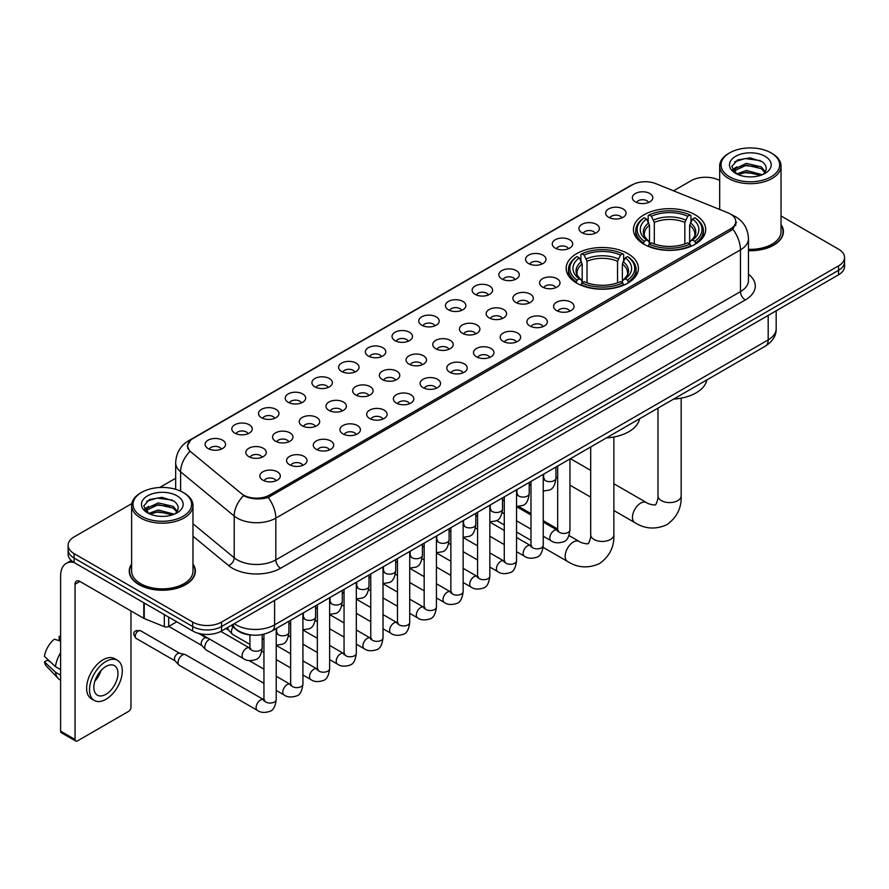 <?xml version="1.0" encoding="UTF-8"?>
<svg xmlns="http://www.w3.org/2000/svg" width="889" height="889" viewBox="0 0 889 889"><rect width="100%" height="100%" fill="white"/><g stroke="black" fill="none" stroke-linecap="round" stroke-linejoin="round"><path stroke-width="1.33" d="M627.823 253.621A36.127 20.858 0 0 0 588.451 249.098A36.127 20.858 0 0 0 566.149 268.378A36.127 20.858 0 0 0 576.739 283.124A36.127 20.858 0 0 0 616.11 287.647A36.127 20.858 0 0 0 638.413 268.378A36.127 20.858 0 0 0 627.823 253.621M695.12 214.771A36.127 20.858 0 0 0 655.749 210.26A36.127 20.858 0 0 0 633.446 229.529A36.127 20.858 0 0 0 644.025 244.275A36.127 20.858 0 0 0 683.397 248.798A36.127 20.858 0 0 0 705.699 229.529A36.127 20.858 0 0 0 695.12 214.771M608.643 217.283A10.223 5.901 180 0 1 606.62 215.616A10.223 5.901 180 0 1 609.998 208.27A10.223 5.901 180 0 1 623.1 208.937A10.223 5.901 180 0 1 625.134 215.616A10.223 5.901 180 0 1 608.643 217.283M621.856 217.894A6.134 3.545 0 0 0 620.211 216.171A6.134 3.545 0 0 0 614.166 215.271A6.134 3.545 0 0 0 609.887 217.894M581.939 232.696A10.223 5.901 180 0 1 579.917 231.029A10.223 5.901 180 0 1 583.295 223.695A10.223 5.901 180 0 1 596.397 224.35A10.223 5.901 180 0 1 598.43 231.029A10.223 5.901 180 0 1 581.939 232.696M595.152 233.307A6.134 3.545 0 0 0 593.508 231.585A6.134 3.545 0 0 0 587.462 230.684A6.134 3.545 0 0 0 583.184 233.307M555.236 248.12A10.223 5.901 180 0 1 553.214 246.442A10.223 5.901 180 0 1 556.592 239.108A10.223 5.901 180 0 1 569.693 239.763A10.223 5.901 180 0 1 571.727 246.442A10.223 5.901 180 0 1 555.236 248.12M568.449 248.731A6.134 3.545 0 0 0 566.804 246.998A6.134 3.545 0 0 0 560.759 246.109A6.134 3.545 0 0 0 556.481 248.731M528.533 263.533A10.223 5.901 180 0 1 526.51 261.866A10.223 5.901 180 0 1 529.888 254.521A10.223 5.901 180 0 1 542.99 255.187A10.223 5.901 180 0 1 545.024 261.866A10.223 5.901 180 0 1 528.533 263.533M541.745 264.144A6.134 3.545 0 0 0 540.101 262.422A6.134 3.545 0 0 0 534.056 261.522A6.134 3.545 0 0 0 529.777 264.144M501.829 278.946A10.223 5.901 180 0 1 499.807 277.279A10.223 5.901 180 0 1 503.185 269.945A10.223 5.901 180 0 1 516.287 270.6A10.223 5.901 180 0 1 518.32 277.279A10.223 5.901 180 0 1 501.829 278.946M515.042 279.557A6.134 3.545 0 0 0 513.398 277.835A6.134 3.545 0 0 0 507.352 276.935A6.134 3.545 0 0 0 503.074 279.557M475.126 294.37A10.223 5.901 180 0 1 473.104 292.692A10.223 5.901 180 0 1 476.482 285.358A10.223 5.901 180 0 1 489.583 286.014A10.223 5.901 180 0 1 491.617 292.692A10.223 5.901 180 0 1 475.126 294.37M488.339 294.981A6.134 3.545 0 0 0 486.694 293.248A6.134 3.545 0 0 0 480.649 292.359A6.134 3.545 0 0 0 476.371 294.981M448.423 309.783A10.223 5.901 180 0 1 446.4 308.116A10.223 5.901 180 0 1 449.778 300.771A10.223 5.901 180 0 1 462.891 301.438A10.223 5.901 180 0 1 464.914 308.116A10.223 5.901 180 0 1 448.423 309.783M461.635 310.394A6.134 3.545 0 0 0 459.991 308.672A6.134 3.545 0 0 0 453.946 307.772A6.134 3.545 0 0 0 449.667 310.394M421.719 325.196A10.223 5.901 180 0 1 419.697 323.529A10.223 5.901 180 0 1 423.075 316.195A10.223 5.901 180 0 1 436.188 316.851A10.223 5.901 180 0 1 438.21 323.529A10.223 5.901 180 0 1 421.719 325.196M434.932 325.807A6.134 3.545 0 0 0 433.287 324.085A6.134 3.545 0 0 0 427.242 323.185A6.134 3.545 0 0 0 422.964 325.807M395.016 340.62A10.223 5.901 180 0 1 392.994 338.942A10.223 5.901 180 0 1 396.372 331.608A10.223 5.901 180 0 1 409.485 332.264A10.223 5.901 180 0 1 411.507 338.942A10.223 5.901 180 0 1 395.016 340.62M408.229 341.232A6.134 3.545 0 0 0 406.584 339.498A6.134 3.545 0 0 0 400.539 338.609A6.134 3.545 0 0 0 396.261 341.232M368.313 356.033A10.223 5.901 180 0 1 366.29 354.367A10.223 5.901 180 0 1 369.68 347.021A10.223 5.901 180 0 1 382.781 347.688A10.223 5.901 180 0 1 384.804 354.367A10.223 5.901 180 0 1 368.313 356.033M381.525 356.645A6.134 3.545 0 0 0 379.881 354.922A6.134 3.545 0 0 0 373.836 354.022A6.134 3.545 0 0 0 369.557 356.645M341.609 371.446A10.223 5.901 180 0 1 339.587 369.78A10.223 5.901 180 0 1 342.976 362.445A10.223 5.901 180 0 1 356.078 363.101A10.223 5.901 180 0 1 358.1 369.78A10.223 5.901 180 0 1 341.609 371.446M354.833 372.058A6.134 3.545 0 0 0 353.177 370.335A6.134 3.545 0 0 0 347.132 369.435A6.134 3.545 0 0 0 342.854 372.058M314.906 386.871A10.223 5.901 180 0 1 312.884 385.193A10.223 5.901 180 0 1 316.273 377.858A10.223 5.901 180 0 1 329.375 378.514A10.223 5.901 180 0 1 331.397 385.193A10.223 5.901 180 0 1 314.906 386.871M328.13 387.482A6.134 3.545 0 0 0 326.474 385.748A6.134 3.545 0 0 0 320.429 384.859A6.134 3.545 0 0 0 316.151 387.482M288.203 402.284A10.223 5.901 180 0 1 286.18 400.617A10.223 5.901 180 0 1 289.57 393.271A10.223 5.901 180 0 1 302.671 393.938A10.223 5.901 180 0 1 304.694 400.617A10.223 5.901 180 0 1 288.203 402.284M301.427 402.895A6.134 3.545 0 0 0 299.771 401.172A6.134 3.545 0 0 0 293.737 400.272A6.134 3.545 0 0 0 289.447 402.895M261.499 417.697A10.223 5.901 180 0 1 259.477 416.03A10.223 5.901 180 0 1 262.866 408.696A10.223 5.901 180 0 1 275.968 409.351A10.223 5.901 180 0 1 277.99 416.03A10.223 5.901 180 0 1 261.499 417.697M274.723 418.308A6.134 3.545 0 0 0 273.067 416.585A6.134 3.545 0 0 0 267.033 415.685A6.134 3.545 0 0 0 262.744 418.308M234.796 433.121A10.223 5.901 180 0 1 232.774 431.443A10.223 5.901 180 0 1 236.163 424.109A10.223 5.901 180 0 1 249.264 424.764A10.223 5.901 180 0 1 251.287 431.443A10.223 5.901 180 0 1 234.796 433.121M248.02 433.732A6.134 3.545 0 0 0 246.364 432.01A6.134 3.545 0 0 0 240.33 431.109A6.134 3.545 0 0 0 236.052 433.732M208.093 448.534A10.223 5.901 180 0 1 206.07 446.867A10.223 5.901 180 0 1 209.46 439.522A10.223 5.901 180 0 1 222.561 440.188A10.223 5.901 180 0 1 224.584 446.867A10.223 5.901 180 0 1 208.093 448.534M221.317 449.145A6.134 3.545 0 0 0 219.661 447.423A6.134 3.545 0 0 0 213.627 446.522A6.134 3.545 0 0 0 209.348 449.145M635.346 201.859A10.223 5.901 180 0 1 633.324 200.192A10.223 5.901 180 0 1 636.702 192.857A10.223 5.901 180 0 1 649.803 193.513A10.223 5.901 180 0 1 651.837 200.192A10.223 5.901 180 0 1 635.346 201.859M648.559 202.481A6.134 3.545 0 0 0 646.914 200.747A6.134 3.545 0 0 0 640.869 199.858A6.134 3.545 0 0 0 636.591 202.481M542.557 287.047A10.223 5.901 180 0 1 540.534 285.38A10.223 5.901 180 0 1 543.924 278.035A10.223 5.901 180 0 1 557.025 278.702A10.223 5.901 180 0 1 559.048 285.38A10.223 5.901 180 0 1 542.557 287.047M555.781 287.658A6.134 3.545 0 0 0 554.125 285.936A6.134 3.545 0 0 0 548.091 285.036A6.134 3.545 0 0 0 543.801 287.658M515.853 302.46A10.223 5.901 180 0 1 513.831 300.793A10.223 5.901 180 0 1 517.22 293.459A10.223 5.901 180 0 1 530.322 294.115A10.223 5.901 180 0 1 532.344 300.793A10.223 5.901 180 0 1 515.853 302.46M529.077 303.071A6.134 3.545 0 0 0 527.421 301.349A6.134 3.545 0 0 0 521.387 300.449A6.134 3.545 0 0 0 517.098 303.071M489.15 317.884A10.223 5.901 180 0 1 487.128 316.206A10.223 5.901 180 0 1 490.517 308.872A10.223 5.901 180 0 1 503.619 309.528A10.223 5.901 180 0 1 505.641 316.206A10.223 5.901 180 0 1 489.15 317.884M502.374 318.495A6.134 3.545 0 0 0 500.718 316.762A6.134 3.545 0 0 0 494.684 315.873A6.134 3.545 0 0 0 490.406 318.495M462.447 333.297A10.223 5.901 180 0 1 460.424 331.63A10.223 5.901 180 0 1 463.814 324.285A10.223 5.901 180 0 1 476.915 324.952A10.223 5.901 180 0 1 478.938 331.63A10.223 5.901 180 0 1 462.447 333.297M475.671 333.908A6.134 3.545 0 0 0 474.015 332.186A6.134 3.545 0 0 0 467.981 331.286A6.134 3.545 0 0 0 463.702 333.908M435.743 348.71A10.223 5.901 180 0 1 433.721 347.043A10.223 5.901 180 0 1 437.11 339.709A10.223 5.901 180 0 1 450.212 340.365A10.223 5.901 180 0 1 452.234 347.043A10.223 5.901 180 0 1 435.743 348.71M448.967 349.321A6.134 3.545 0 0 0 447.311 347.599A6.134 3.545 0 0 0 441.277 346.699A6.134 3.545 0 0 0 436.999 349.321M409.051 364.134A10.223 5.901 180 0 1 407.018 362.456A10.223 5.901 180 0 1 410.407 355.122A10.223 5.901 180 0 1 423.508 355.778A10.223 5.901 180 0 1 425.531 362.456A10.223 5.901 180 0 1 409.051 364.134M422.264 364.746A6.134 3.545 0 0 0 420.619 363.023A6.134 3.545 0 0 0 414.574 362.123A6.134 3.545 0 0 0 410.296 364.746M382.348 379.547A10.223 5.901 180 0 1 380.314 377.881A10.223 5.901 180 0 1 383.704 370.535A10.223 5.901 180 0 1 396.805 371.202A10.223 5.901 180 0 1 398.828 377.881A10.223 5.901 180 0 1 382.348 379.547M395.561 380.159A6.134 3.545 0 0 0 393.916 378.436A6.134 3.545 0 0 0 387.871 377.536A6.134 3.545 0 0 0 383.592 380.159M355.644 394.96A10.223 5.901 180 0 1 353.611 393.294A10.223 5.901 180 0 1 357 385.959A10.223 5.901 180 0 1 370.102 386.615A10.223 5.901 180 0 1 372.124 393.294A10.223 5.901 180 0 1 355.644 394.96M368.857 395.572A6.134 3.545 0 0 0 367.213 393.849A6.134 3.545 0 0 0 361.167 392.949A6.134 3.545 0 0 0 356.889 395.572M328.941 410.385A10.223 5.901 180 0 1 326.908 408.707A10.223 5.901 180 0 1 330.297 401.372A10.223 5.901 180 0 1 343.398 402.028A10.223 5.901 180 0 1 345.421 408.707A10.223 5.901 180 0 1 328.941 410.385M342.154 410.996A6.134 3.545 0 0 0 340.509 409.273A6.134 3.545 0 0 0 334.464 408.373A6.134 3.545 0 0 0 330.186 410.996M302.238 425.798A10.223 5.901 180 0 1 300.204 424.131A10.223 5.901 180 0 1 303.594 416.797A10.223 5.901 180 0 1 316.695 417.452A10.223 5.901 180 0 1 318.718 424.131A10.223 5.901 180 0 1 302.238 425.798M315.451 426.409A6.134 3.545 0 0 0 313.806 424.686A6.134 3.545 0 0 0 307.761 423.786A6.134 3.545 0 0 0 303.482 426.409M275.534 441.211A10.223 5.901 180 0 1 273.501 439.544A10.223 5.901 180 0 1 276.89 432.21A10.223 5.901 180 0 1 289.992 432.865A10.223 5.901 180 0 1 292.014 439.544A10.223 5.901 180 0 1 275.534 441.211M288.747 441.822A6.134 3.545 0 0 0 287.103 440.099A6.134 3.545 0 0 0 281.057 439.199A6.134 3.545 0 0 0 276.779 441.822M248.831 456.635A10.223 5.901 180 0 1 246.798 454.957A10.223 5.901 180 0 1 250.187 447.623A10.223 5.901 180 0 1 263.288 448.278A10.223 5.901 180 0 1 265.311 454.957A10.223 5.901 180 0 1 248.831 456.635M262.044 457.246A6.134 3.545 0 0 0 260.399 455.524A6.134 3.545 0 0 0 254.354 454.623A6.134 3.545 0 0 0 250.076 457.246M556.592 310.561A10.223 5.901 180 0 1 554.558 308.894A10.223 5.901 180 0 1 557.948 301.549A10.223 5.901 180 0 1 571.049 302.216A10.223 5.901 180 0 1 573.072 308.894A10.223 5.901 180 0 1 556.592 310.561M569.805 311.172A6.134 3.545 0 0 0 568.16 309.45A6.134 3.545 0 0 0 562.115 308.55A6.134 3.545 0 0 0 557.836 311.172M529.888 325.974A10.223 5.901 180 0 1 527.855 324.307A10.223 5.901 180 0 1 531.244 316.973A10.223 5.901 180 0 1 544.346 317.629A10.223 5.901 180 0 1 546.368 324.307A10.223 5.901 180 0 1 529.888 325.974M543.101 326.585A6.134 3.545 0 0 0 541.457 324.863A6.134 3.545 0 0 0 535.411 323.963A6.134 3.545 0 0 0 531.133 326.585M503.185 341.398A10.223 5.901 180 0 1 501.152 339.72A10.223 5.901 180 0 1 504.541 332.386A10.223 5.901 180 0 1 517.642 333.042A10.223 5.901 180 0 1 519.665 339.72A10.223 5.901 180 0 1 503.185 341.398M516.398 342.009A6.134 3.545 0 0 0 514.753 340.287A6.134 3.545 0 0 0 508.708 339.387A6.134 3.545 0 0 0 504.43 342.009M476.482 356.811A10.223 5.901 180 0 1 474.448 355.144A10.223 5.901 180 0 1 477.838 347.81A10.223 5.901 180 0 1 490.939 348.466A10.223 5.901 180 0 1 492.973 355.144A10.223 5.901 180 0 1 476.482 356.811M489.695 357.422A6.134 3.545 0 0 0 488.05 355.7A6.134 3.545 0 0 0 482.005 354.8A6.134 3.545 0 0 0 477.726 357.422M449.778 372.224A10.223 5.901 180 0 1 447.745 370.557A10.223 5.901 180 0 1 451.134 363.223A10.223 5.901 180 0 1 464.236 363.879A10.223 5.901 180 0 1 466.269 370.557A10.223 5.901 180 0 1 449.778 372.224M462.991 372.835A6.134 3.545 0 0 0 461.347 371.113A6.134 3.545 0 0 0 455.301 370.213A6.134 3.545 0 0 0 451.023 372.835M423.075 387.648A10.223 5.901 180 0 1 421.042 385.97A10.223 5.901 180 0 1 424.431 378.636A10.223 5.901 180 0 1 437.532 379.292A10.223 5.901 180 0 1 439.566 385.97A10.223 5.901 180 0 1 423.075 387.648M436.288 388.26A6.134 3.545 0 0 0 434.643 386.537A6.134 3.545 0 0 0 428.598 385.637A6.134 3.545 0 0 0 424.32 388.26M396.372 403.061A10.223 5.901 180 0 1 394.338 401.395A10.223 5.901 180 0 1 397.727 394.06A10.223 5.901 180 0 1 410.829 394.716A10.223 5.901 180 0 1 412.863 401.395A10.223 5.901 180 0 1 396.372 403.061M409.585 403.673A6.134 3.545 0 0 0 407.94 401.95A6.134 3.545 0 0 0 401.895 401.05A6.134 3.545 0 0 0 397.616 403.673M369.668 418.475A10.223 5.901 180 0 1 367.635 416.808A10.223 5.901 180 0 1 371.024 409.473A10.223 5.901 180 0 1 384.126 410.129A10.223 5.901 180 0 1 386.159 416.808A10.223 5.901 180 0 1 369.668 418.475M382.881 419.097A6.134 3.545 0 0 0 381.237 417.363A6.134 3.545 0 0 0 375.191 416.463A6.134 3.545 0 0 0 370.913 419.097M342.965 433.899A10.223 5.901 180 0 1 340.932 432.232A10.223 5.901 180 0 1 344.321 424.886A10.223 5.901 180 0 1 357.422 425.553A10.223 5.901 180 0 1 359.456 432.232A10.223 5.901 180 0 1 342.965 433.899M356.178 434.51A6.134 3.545 0 0 0 354.533 432.787A6.134 3.545 0 0 0 348.488 431.887A6.134 3.545 0 0 0 344.21 434.51M316.262 449.312A10.223 5.901 180 0 1 314.228 447.645A10.223 5.901 180 0 1 317.617 440.311A10.223 5.901 180 0 1 330.719 440.966A10.223 5.901 180 0 1 332.753 447.645A10.223 5.901 180 0 1 316.262 449.312M329.475 449.923A6.134 3.545 0 0 0 327.83 448.2A6.134 3.545 0 0 0 321.785 447.3A6.134 3.545 0 0 0 317.506 449.923M289.558 464.725A10.223 5.901 180 0 1 287.525 463.058A10.223 5.901 180 0 1 290.914 455.724A10.223 5.901 180 0 1 304.016 456.379A10.223 5.901 180 0 1 306.049 463.058A10.223 5.901 180 0 1 289.558 464.725M302.771 465.347A6.134 3.545 0 0 0 301.127 463.614A6.134 3.545 0 0 0 295.081 462.724A6.134 3.545 0 0 0 290.803 465.347M262.855 480.149A10.223 5.901 180 0 1 260.821 478.482A10.223 5.901 180 0 1 264.211 471.137A10.223 5.901 180 0 1 277.312 471.803A10.223 5.901 180 0 1 279.346 478.482A10.223 5.901 180 0 1 262.855 480.149M276.068 480.76A6.134 3.545 0 0 0 274.423 479.038A6.134 3.545 0 0 0 268.378 478.138A6.134 3.545 0 0 0 264.1 480.76M727.891 212.782A18.402 10.624 180 0 1 730.347 213.971A18.402 10.624 180 0 1 735.736 221.483A18.402 10.624 180 0 1 730.347 228.995L269.556 495.04A18.402 10.624 180 0 1 241.464 493.617L191.046 452.045A18.402 10.624 180 0 1 187.712 445.945A18.402 10.624 180 0 1 193.102 438.433L632.312 184.856A18.402 10.624 180 0 1 655.882 183.667L727.891 212.782M252.232 635.102A20.447 11.801 180 0 1 236.907 630.09L231.229 625.411M131.628 564.026A33.06 19.091 0 0 0 129.249 571.149A33.06 19.091 0 0 0 138.928 584.64A33.06 19.091 0 0 0 174.955 588.785A33.06 19.091 0 0 0 195.369 571.149A33.06 19.091 0 0 0 192.98 564.026M736.459 222.261L732.858 229.184L731.069 230.495L268.2 497.451C260.51 499.662 252.943 499.385 245.508 496.629L243.519 495.662A23.859 15.958 129.5 0 0 234.207 516.031L180.611 471.837A27.27 15.746 180 0 1 175.678 462.813L175.678 489.294M131.805 503.607L74.098 536.923A20.447 11.801 0 0 0 68.109 545.268L68.109 554.169A20.447 11.801 0 0 0 74.098 562.515L192.669 630.979L192.669 626.523A20.447 11.801 0 0 0 221.594 626.523L838.56 270.323A20.447 11.801 0 0 0 844.55 261.977A20.447 11.801 0 0 1 838.56 270.323L221.594 626.523A20.447 11.801 0 0 1 192.669 626.523L74.098 558.07L192.669 626.523L192.669 622.067A20.447 11.801 0 0 0 221.594 622.067L838.56 265.867A20.447 11.801 0 0 0 844.55 257.521A20.447 11.801 0 0 0 838.56 249.176L781.031 215.96M68.109 549.713A20.447 11.801 0 0 0 74.098 558.07A20.447 11.801 0 0 1 68.109 549.713M180.611 491.139L180.611 471.837A23.859 15.958 129.5 0 1 189.857 451.534L187.246 445.945L190.613 440.211M748.46 250.698A33.06 19.091 0 0 0 783.409 231.64A33.06 19.091 0 0 0 781.031 224.517M719.679 180.545A20.447 11.801 0 0 0 691.064 180.711L673.573 190.813M175.678 478.271L159.687 487.505M68.109 545.268A20.447 11.801 0 0 0 74.098 553.614L192.669 622.067M192.669 630.979A20.447 11.801 0 0 0 221.594 630.979L838.56 274.779A20.447 11.801 0 0 0 844.55 266.422L844.55 257.521M729.625 176.822A29.315 16.924 0 0 0 771.074 176.822A29.315 16.924 0 0 0 771.085 152.886A29.315 16.924 0 0 0 771.074 152.886L772.041 153.441A30.671 17.713 0 0 1 781.031 165.965A30.671 17.713 0 0 1 762.095 182.323A30.671 17.713 0 0 1 728.658 178.489A30.671 17.713 0 0 1 719.679 165.965A30.671 17.713 0 0 1 728.658 153.441L729.625 152.886A29.315 16.924 0 0 0 729.625 176.822M748.46 249.32A30.671 17.713 0 0 0 781.031 231.64L781.031 165.965M748.46 250.498A32.715 18.891 0 0 0 783.076 231.64A32.715 18.891 0 0 0 781.031 225.073M736.737 173.955L746.371 170.455L762.306 174.722M738.181 174.633L746.371 172.222L760.651 175.322M736.448 173.833L734.947 170.521L735.47 168.499L746.371 163.387L761.251 166.865L765.329 171.699M734.992 172.855L734.947 170.521M735.047 171.399L735.47 170.266L746.371 165.154L761.251 168.632L764.862 172.433M762.951 174.444A15.402 8.89 0 0 0 763.607 173.866C767.54 169.577 767.018 165.51 762.051 161.642L750.005 157.853L737.57 160.009L731.803 166.41L735.547 173.266M765.107 156.342A20.858 12.046 0 0 0 735.648 156.308A20.858 12.046 0 0 0 735.514 173.311A20.858 12.046 0 0 0 735.603 173.366A20.858 12.046 0 0 0 765.196 173.311A20.858 12.046 0 0 0 765.107 156.342M764.918 173.477L766.418 172.444M772.041 153.441L771.085 152.886A29.315 16.924 0 0 0 729.625 152.886M734.714 161.776L745.149 158.564L760.328 160.598M732.703 170.377L735.547 168.354M740.259 166.521L745.149 165.632L757.428 166.688M740.259 173.588L745.149 172.699L757.428 173.755M732.38 169.81L736.737 166.888M643.369 243.886L644.347 241.308A32.449 18.736 0 0 1 644.347 217.738L646.57 219.027A29.315 16.924 0 0 0 646.57 240.019L648.781 241.275L649.492 243.897M649.492 242.83L649.492 225.206L646.57 219.027M648.192 221.828L648.192 215.516L649.159 214.96A32.449 18.736 0 0 1 689.975 214.96L687.742 216.249A29.315 16.924 0 0 0 651.393 216.249L654.304 222.428L654.304 243.975M684.83 243.975L684.83 222.428L687.742 216.249M673.64 399.094A37.494 21.647 0 0 0 706.844 379.925M648.192 245.764A33.815 19.525 0 0 0 690.942 245.764L689.975 244.086A32.449 18.736 0 0 1 649.159 244.086L648.192 246.342M690.942 246.342L690.942 245.764M644.347 217.738L643.369 218.294A33.815 19.525 0 0 0 635.757 230.64A33.815 19.525 0 0 0 643.369 242.975M689.975 214.96L690.942 215.516L690.942 221.828M649.159 244.086L651.393 242.797A29.315 16.924 0 0 0 687.742 242.797L689.975 244.086M646.57 240.019L644.347 241.308M651.393 216.249L649.159 214.96M648.781 222.828A26.214 15.135 0 0 0 648.781 241.275L648.903 241.352C645.181 237.752 643.658 235.307 644.347 234.018A25.225 14.557 0 0 1 649.492 225.206M695.765 242.975A33.815 19.525 0 0 0 703.377 230.64A33.815 19.525 0 0 0 695.765 218.294L694.798 217.738A32.449 18.736 0 0 1 694.798 241.308L695.765 243.886M694.798 241.308L692.564 240.019A29.315 16.924 0 0 0 692.564 219.027L694.798 217.738M692.564 219.027L689.653 225.206L689.653 242.83L690.364 241.275L692.564 240.019M689.653 225.206A25.225 14.557 0 0 1 694.787 234.018C695.476 235.318 693.965 237.763 690.242 241.352L690.364 241.275A26.214 15.135 0 0 0 690.364 222.828M689.653 243.897L689.653 242.83M576.083 282.735L577.05 280.157A32.449 18.736 0 0 1 577.05 256.588L579.284 257.877A29.315 16.924 0 0 0 579.284 278.868L581.484 280.124L582.206 282.746M582.206 281.68L582.206 264.055L579.284 257.877M580.906 260.677L580.906 254.365L581.873 253.81A32.449 18.736 0 0 1 622.689 253.81L620.455 255.099A29.315 16.924 0 0 0 584.106 255.099L587.018 261.277L587.018 282.824M617.544 282.824L617.544 261.277L620.455 255.099M606.354 437.944A37.494 21.647 0 0 0 639.547 418.775M580.906 284.613A33.815 19.525 0 0 0 623.656 284.613L622.689 282.935A32.449 18.736 0 0 1 581.873 282.935L580.906 285.191M623.656 285.191L623.656 284.613M577.05 256.588L576.083 257.143A33.815 19.525 0 0 0 568.471 269.489A33.815 19.525 0 0 0 576.083 281.824M622.689 253.81L623.656 254.365L623.656 260.677M581.873 282.935L584.106 281.646A29.315 16.924 0 0 0 620.455 281.646L622.689 282.935M579.284 278.868L577.05 280.157M584.106 255.099L581.873 253.81M581.484 261.677A26.214 15.135 0 0 0 581.484 280.124L581.617 280.202C577.883 276.601 576.372 274.156 577.061 272.867A25.225 14.557 0 0 1 582.206 264.055M628.479 281.824A33.815 19.525 0 0 0 636.091 269.489A33.815 19.525 0 0 0 628.479 257.143L627.512 256.588A32.449 18.736 0 0 1 627.512 280.157L628.479 282.735M627.512 280.157L625.278 278.868A29.315 16.924 0 0 0 625.278 257.877L627.512 256.588M625.278 257.877L622.367 264.055L622.367 281.68L623.078 280.124L625.278 278.868M622.367 264.055A25.225 14.557 0 0 1 627.501 272.867C628.19 274.156 626.667 276.601 622.956 280.202L623.078 280.124A26.214 15.135 0 0 0 623.078 261.677M622.367 282.746L622.367 281.68M249.92 644.403L232.74 634.479A6.134 3.545 -60 0 1 232.251 634.09A6.134 3.545 -60 0 1 231.473 631.679A6.134 3.545 -60 0 1 233.04 626.912M228.773 630.223A4.434 2.556 -60 0 1 228.417 629.934A4.434 2.556 -60 0 1 227.862 628.201A4.434 2.556 -60 0 1 227.94 627.312M263.944 683.33L206.048 649.903A6.134 3.545 -60 0 1 205.548 649.503A6.134 3.545 -60 0 1 204.77 647.092A6.134 3.545 -60 0 1 209.115 639.58A6.134 3.545 -60 0 1 209.837 639.235M202.07 645.647A4.434 2.556 -60 0 1 201.714 645.358A4.434 2.556 -60 0 1 201.158 643.614A4.434 2.556 -60 0 1 204.292 638.191A4.434 2.556 -60 0 1 206.081 637.802L208.182 638.28M276.223 628.545L276.223 699.487C275.379 706.622 273.167 710.6 269.6 711.433C264.533 713 260.455 712.645 257.377 710.367L179.345 665.316A6.134 3.545 -60 0 1 178.845 664.916A6.134 3.545 -60 0 1 178.067 662.505A6.134 3.545 -60 0 1 182.412 654.993A6.134 3.545 -60 0 1 184.879 654.46A6.134 3.545 -60 0 1 185.479 654.693L264.755 700.243M175.366 661.06A4.434 2.556 -60 0 1 175.011 660.771A4.434 2.556 -60 0 1 174.455 659.027A4.434 2.556 -60 0 1 177.589 653.604A4.434 2.556 -60 0 1 179.378 653.215L184.879 654.46M168.688 617.133L168.688 626.456L176.767 621.789M73.865 562.381A27.27 15.746 -120 0 0 66.253 563.393A27.27 15.746 -120 0 0 60.608 575.883L60.608 731.158L75.065 739.515L75.065 584.229A6.812 3.934 60 0 1 76.476 581.106A6.812 3.934 60 0 1 79.888 581.439L143.785 618.333L143.785 602.753M75.065 739.515A3.412 1.967 120 0 0 75.765 741.07L61.308 732.725A3.412 1.967 -60 0 1 60.608 731.158M75.765 741.07A3.412 1.967 120 0 0 77.476 740.904L128.572 711.4A3.412 1.967 120 0 0 130.972 707.233L130.972 610.943M168.688 626.456A3.412 1.967 180 0 1 164.332 626.678L144.24 618.555A3.412 1.967 180 0 1 143.785 618.333M105.913 694.32A17.047 9.835 120 0 0 117.048 679.296A17.047 9.835 120 0 0 114.437 665.639A17.047 9.835 120 0 0 105.913 666.483A17.047 9.835 120 0 0 94.779 681.507A17.047 9.835 120 0 0 97.39 695.165A17.047 9.835 120 0 0 105.913 694.32M94.901 681.107A17.047 9.835 120 0 0 101.013 670.517M60.608 636.868L59.163 636.424L59.163 639.847L60.608 640.68M117.504 660.327L114.614 658.66A23.181 13.379 120 0 0 103.024 659.805A23.181 13.379 120 0 0 87.878 680.229A23.181 13.379 120 0 0 91.434 698.81L94.323 700.476A23.181 13.379 120 0 0 105.913 699.321A23.181 13.379 120 0 0 121.048 678.907A23.181 13.379 120 0 0 117.504 660.327A23.181 13.379 120 0 0 105.913 661.483A23.181 13.379 120 0 0 90.767 681.907A23.181 13.379 120 0 0 94.323 700.476M60.608 652.804A22.492 12.991 120 0 0 55.485 666.661L44.45 656.338A17.724 10.235 120 0 1 54.34 639.213L60.608 641.113M60.608 669.617L55.485 666.661M50.417 661.927L47.417 660.194L44.45 661.905L55.485 672.228L60.608 675.184M55.485 672.228A22.492 12.991 120 0 0 58.263 678.507A22.492 12.991 120 0 0 59.963 679.852L60.608 680.218M60.608 636.024A17.724 10.235 120 0 0 59.163 636.424M44.45 661.905A17.724 10.235 120 0 0 46.55 666.317L58.263 678.507M141.584 516.32A29.315 16.924 0 0 0 183.034 516.32A29.315 16.924 0 0 0 183.034 492.395L184.001 492.951A30.671 17.713 0 0 1 192.98 505.474A30.671 17.713 0 0 1 174.044 521.832A30.671 17.713 0 0 1 140.618 517.998A30.671 17.713 0 0 1 131.628 505.474A30.671 17.713 0 0 1 140.618 492.951L141.584 492.395A29.315 16.924 0 0 0 141.584 516.32M131.628 505.474L131.628 571.149A30.671 17.713 0 0 0 140.618 583.673A30.671 17.713 0 0 0 174.044 587.507A30.671 17.713 0 0 0 192.98 571.149L192.98 505.474M131.628 564.571A32.715 18.891 0 0 0 129.583 571.149A32.715 18.891 0 0 0 139.173 584.506A32.715 18.891 0 0 0 174.833 588.596A32.715 18.891 0 0 0 195.024 571.149A32.715 18.891 0 0 0 192.98 564.571M148.674 513.475L158.32 509.964L174.255 514.231M150.13 514.131L158.32 511.731L172.61 514.831M148.407 513.331L146.907 510.019L147.43 508.008L158.32 502.896L173.199 506.374L177.289 511.208M146.941 512.364L146.907 510.019M147.007 510.908L147.43 509.775L158.32 504.663L173.199 508.141L176.822 511.942M174.911 513.953A15.402 8.89 0 0 0 175.566 513.364C179.489 509.086 178.978 505.008 174.011 501.14L161.954 497.362L149.53 499.518L143.751 505.919L147.496 512.775M177.055 495.84A20.858 12.046 0 0 0 147.607 495.818A20.858 12.046 0 0 0 147.463 512.82A20.858 12.046 0 0 0 147.563 512.875A20.858 12.046 0 0 0 177.144 512.82A20.858 12.046 0 0 0 177.055 495.84M176.878 512.975L178.378 511.953M184.001 492.951L183.034 492.395A29.315 16.924 0 0 0 141.584 492.395M146.674 501.285L157.109 498.073L172.288 500.096M144.651 509.886L147.507 507.863M152.208 506.03L157.109 505.141L169.388 506.197M152.208 513.097L157.109 512.208L169.388 513.264M144.34 509.308L148.685 506.397M269.556 495.04L269.556 496.907M730.347 228.995L730.347 230.907M748.46 274.234A34.082 19.68 180 0 1 745.293 299.96L280.635 568.227A6.812 3.934 60 0 1 275.823 559.881L740.47 291.614A27.27 15.746 0 0 0 748.46 280.48L748.46 238.741A27.27 15.746 180 0 1 740.47 249.865A23.859 13.78 -120 0 0 732.858 229.184M280.635 568.227A34.082 19.68 180 0 1 232.44 568.227A34.082 19.68 180 0 1 228.617 565.593L192.98 536.211M237.263 559.881A27.27 15.746 0 0 0 275.823 559.881L275.823 518.131A27.27 15.746 180 0 1 237.263 518.131A27.27 15.746 180 0 1 234.207 516.031L234.207 557.77A27.27 15.746 0 0 0 237.263 559.881M748.46 238.741C747.993 228.929 743.693 221.583 735.536 216.683L732.091 215.005A23.859 11.168 112 0 0 731.769 214.882M268.2 497.451A23.859 13.78 60 0 1 275.823 518.131L740.47 249.865L740.47 291.614A6.812 3.934 60 0 0 745.293 299.96M191.079 439.822A23.859 13.78 -120 0 0 188.601 440.755C180.445 445.656 176.133 453.001 175.678 462.813M188.601 440.755L630.312 185.734A23.859 13.78 60 0 1 632.112 184.979M221.594 622.067L221.594 630.979M838.56 265.867L838.56 274.779M74.098 553.614L74.098 562.515M192.98 523.788L234.207 557.77A6.812 4.556 -50.5 0 1 228.617 565.593M234.218 623.689A27.27 15.746 0 0 0 236.052 624.856A27.27 15.746 0 0 0 274.612 624.856L768.185 339.898A27.27 15.746 0 0 0 776.175 328.763C776.375 335.531 772.774 341.32 765.362 346.132L271.79 631.101A13.635 7.868 60 0 0 274.612 624.856L274.612 600.364M768.185 315.406L768.185 339.898A13.635 7.868 60 0 1 765.362 346.132M233.118 624.322A13.635 9.123 129.5 0 0 235.496 628.756L231.351 625.345M681.163 398.161L681.163 495.906A11.59 6.69 180 0 1 677.762 500.629A11.59 6.69 180 0 1 661.372 500.629A11.59 6.69 180 0 1 657.982 495.906C658.682 497.84 655.671 506.241 655.304 504.585C656.549 505.73 647.77 504.141 646.447 502.563L613.866 483.76M681.163 495.906C681.652 507.897 676.896 517.476 666.894 524.666C655.682 529.733 645.003 529.055 634.857 522.632A11.59 6.69 -60 0 1 633.079 513.353A11.59 6.69 -60 0 1 640.647 503.141A11.59 6.69 -60 0 1 646.447 502.563M684.83 222.428A25.225 14.557 0 0 0 654.304 222.428M685.541 220.05A26.214 15.135 0 0 0 653.593 220.05M613.866 437.01L613.866 534.745A11.59 6.69 180 0 1 610.476 539.479A11.59 6.69 180 0 1 594.085 539.479A11.59 6.69 180 0 1 590.696 534.745C591.396 536.689 588.385 545.09 588.018 543.435C589.263 544.579 580.484 542.99 579.15 541.412L568.982 535.534M613.866 534.745C614.366 546.746 609.61 556.325 599.608 563.504C588.396 568.582 577.706 567.904 567.571 561.481A11.59 6.69 -60 0 1 565.793 552.202A11.59 6.69 -60 0 1 573.361 541.99A11.59 6.69 -60 0 1 579.15 541.412M617.544 261.277A25.225 14.557 0 0 0 587.018 261.277M618.255 258.888A26.214 15.135 0 0 0 586.307 258.888M569.949 458.957L569.949 529.911A6.134 3.545 180 0 1 567.871 532.567A6.134 3.545 180 0 1 559.481 532.411A6.134 3.545 180 0 1 557.681 529.911L557.481 531.233L558.036 530.777M569.949 529.911C569.116 537.034 566.904 541.012 563.337 541.846C558.27 543.412 554.191 543.057 551.113 540.79A6.134 3.545 -60 0 1 550.169 535.867A6.134 3.545 -60 0 1 554.18 530.466A6.134 3.545 -60 0 1 554.447 530.322A6.134 3.545 -60 0 1 557.247 530.155L558.492 530.655M543.246 474.37L543.246 545.324A6.134 3.545 180 0 1 541.168 547.98A6.134 3.545 180 0 1 532.778 547.824A6.134 3.545 180 0 1 530.977 545.324L530.777 546.646L531.333 546.19M543.246 545.324C542.412 552.447 540.201 556.425 536.634 557.259C531.566 558.825 527.488 558.481 524.41 556.203A6.134 3.545 -60 0 1 523.465 551.291A6.134 3.545 -60 0 1 527.477 545.879A6.134 3.545 -60 0 1 527.744 545.735A6.134 3.545 -60 0 1 530.544 545.579L531.789 546.068M516.542 489.783L516.542 560.737A6.134 3.545 180 0 1 514.464 563.393A6.134 3.545 180 0 1 506.074 563.248A6.134 3.545 180 0 1 504.274 560.737L504.074 562.07L504.63 561.615M516.542 560.737C515.709 567.86 513.498 571.849 509.93 572.683C504.863 574.25 500.785 573.894 497.707 571.616A6.134 3.545 -60 0 1 496.762 566.704A6.134 3.545 -60 0 1 500.774 561.292A6.134 3.545 -60 0 1 501.04 561.148A6.134 3.545 -60 0 1 503.841 560.992L505.085 561.481M489.839 505.208L489.839 576.161A6.134 3.545 180 0 1 487.761 578.817A6.134 3.545 180 0 1 479.371 578.661A6.134 3.545 180 0 1 477.571 576.161L477.382 577.483L477.926 577.028M489.839 576.161C489.006 583.284 486.794 587.262 483.227 588.096C478.16 589.663 474.081 589.307 471.003 587.04A6.134 3.545 -60 0 1 470.059 582.117A6.134 3.545 -60 0 1 474.07 576.717A6.134 3.545 -60 0 1 474.337 576.572A6.134 3.545 -60 0 1 477.137 576.405L478.382 576.905M463.136 520.621L463.136 591.574A6.134 3.545 180 0 1 461.058 594.23A6.134 3.545 180 0 1 452.668 594.074A6.134 3.545 180 0 1 450.867 591.574L450.679 592.896L451.223 592.441M463.136 591.574C462.302 598.697 460.091 602.675 456.524 603.509C451.456 605.076 447.378 604.731 444.3 602.453A6.134 3.545 -60 0 1 443.355 597.541A6.134 3.545 -60 0 1 447.367 592.13A6.134 3.545 -60 0 1 447.634 591.985A6.134 3.545 -60 0 1 450.434 591.83L451.679 592.318M436.432 536.034L436.432 606.987A6.134 3.545 180 0 1 434.354 609.643A6.134 3.545 180 0 1 425.964 609.498A6.134 3.545 180 0 1 424.164 606.987L423.975 608.32L424.52 607.865M436.432 606.987C435.599 614.11 433.388 618.099 429.82 618.933C424.753 620.5 420.675 620.144 417.597 617.866A6.134 3.545 -60 0 1 416.652 612.954A6.134 3.545 -60 0 1 420.664 607.554A6.134 3.545 -60 0 1 420.93 607.398A6.134 3.545 -60 0 1 423.731 607.243L424.975 607.732M409.729 551.458L409.729 622.411A6.134 3.545 180 0 1 407.651 625.067A6.134 3.545 180 0 1 399.261 624.911A6.134 3.545 180 0 1 397.461 622.411L397.272 623.734L397.816 623.278M409.729 622.411C408.896 629.534 406.684 633.513 403.117 634.346C398.05 635.913 393.971 635.557 390.893 633.29A6.134 3.545 -60 0 1 389.949 628.367A6.134 3.545 -60 0 1 393.96 622.967A6.134 3.545 -60 0 1 394.227 622.822A6.134 3.545 -60 0 1 397.027 622.667L398.272 623.156M383.026 566.871L383.026 637.824A6.134 3.545 180 0 1 380.948 640.48A6.134 3.545 180 0 1 372.558 640.324A6.134 3.545 180 0 1 370.757 637.824L370.569 639.147L371.113 638.702M383.026 637.824C382.192 644.947 379.981 648.926 376.414 649.759C371.346 651.326 367.268 650.981 364.19 648.703A6.134 3.545 -60 0 1 363.245 643.792A6.134 3.545 -60 0 1 367.257 638.38A6.134 3.545 -60 0 1 367.524 638.235A6.134 3.545 -60 0 1 370.324 638.08L371.569 638.569M356.322 582.295L356.322 653.237A6.134 3.545 180 0 1 354.255 655.904A6.134 3.545 180 0 1 345.854 655.749A6.134 3.545 180 0 1 344.054 653.237L343.865 654.571L344.41 654.115M356.322 653.237C355.489 660.371 353.277 664.35 349.71 665.183C344.643 666.75 340.565 666.394 337.487 664.116A6.134 3.545 -60 0 1 336.542 659.205A6.134 3.545 -60 0 1 340.554 653.804A6.134 3.545 -60 0 1 340.82 653.648A6.134 3.545 -60 0 1 343.621 653.493L344.865 653.982M329.63 597.708L329.63 668.661A6.134 3.545 180 0 1 327.552 671.317A6.134 3.545 180 0 1 319.151 671.162A6.134 3.545 180 0 1 317.351 668.661L317.162 669.984L317.706 669.528M329.63 668.661C328.786 675.784 326.574 679.763 323.007 680.596C317.94 682.163 313.861 681.807 310.783 679.54A6.134 3.545 -60 0 1 309.839 674.618A6.134 3.545 -60 0 1 313.85 669.217A6.134 3.545 -60 0 1 314.117 669.073A6.134 3.545 -60 0 1 316.917 668.917L318.162 669.406M302.927 613.121L302.927 684.074A6.134 3.545 180 0 1 300.849 686.73A6.134 3.545 180 0 1 292.448 686.586A6.134 3.545 180 0 1 290.647 684.074L290.459 685.397L291.003 684.952M302.927 684.074C302.082 691.197 299.871 695.176 296.304 696.009C291.236 697.587 287.158 697.232 284.08 694.954A6.134 3.545 -60 0 1 283.135 690.042A6.134 3.545 -60 0 1 287.147 684.63A6.134 3.545 -60 0 1 287.414 684.486A6.134 3.545 -60 0 1 290.214 684.33L291.459 684.819M138.351 630.957A4.434 2.556 -60 0 1 140.562 630.734L136.139 630.734A4.434 2.556 60 0 1 138.351 630.957A4.434 2.556 -60 0 0 135.461 634.857A4.434 2.556 -60 0 0 136.139 638.402L175.177 660.949M276.223 699.487A6.134 3.545 180 0 1 274.145 702.154A6.134 3.545 180 0 1 265.744 701.999A6.134 3.545 180 0 1 263.944 699.487L263.755 700.821L264.3 700.365M257.377 710.367A6.134 3.545 -60 0 1 256.432 705.455A6.134 3.545 -60 0 1 260.444 700.054A6.134 3.545 -60 0 1 260.721 699.899A6.134 3.545 -60 0 1 263.511 699.743M555.925 467.047L555.925 478.115A6.134 3.545 180 0 1 553.847 480.771A6.134 3.545 180 0 1 545.457 480.627A6.134 3.545 180 0 1 543.657 478.115L543.657 474.137M529.222 482.471L529.222 493.539A6.134 3.545 180 0 1 527.144 496.195A6.134 3.545 180 0 1 518.754 496.04A6.134 3.545 180 0 1 516.954 493.539L516.954 489.55M502.518 497.884L502.518 508.953A6.134 3.545 180 0 1 500.44 511.608A6.134 3.545 180 0 1 492.05 511.453A6.134 3.545 180 0 1 490.25 508.953L490.25 504.974M475.815 513.309L475.815 524.366A6.134 3.545 180 0 1 473.737 527.021A6.134 3.545 180 0 1 465.347 526.877A6.134 3.545 180 0 1 463.547 524.366L463.547 520.387M449.112 528.722L449.112 539.79A6.134 3.545 180 0 1 447.034 542.446A6.134 3.545 180 0 1 438.644 542.29A6.134 3.545 180 0 1 436.843 539.79L436.843 535.8M422.408 544.135L422.408 555.203A6.134 3.545 180 0 1 420.33 557.859A6.134 3.545 180 0 1 411.94 557.703A6.134 3.545 180 0 1 410.14 555.203L410.14 551.224M395.705 559.559L395.705 570.616A6.134 3.545 180 0 1 393.627 573.272A6.134 3.545 180 0 1 385.237 573.127A6.134 3.545 180 0 1 383.437 570.616L383.437 566.637M369.002 574.972L369.002 586.04A6.134 3.545 180 0 1 366.924 588.696A6.134 3.545 180 0 1 358.534 588.54A6.134 3.545 180 0 1 356.733 586.04L356.733 582.051M342.298 590.385L342.298 601.453A6.134 3.545 180 0 1 340.22 604.109A6.134 3.545 180 0 1 331.83 603.953A6.134 3.545 180 0 1 330.03 601.453L330.03 597.475M315.595 605.809L315.595 616.866A6.134 3.545 180 0 1 313.517 619.522A6.134 3.545 180 0 1 305.127 619.377A6.134 3.545 180 0 1 303.327 616.866L303.327 612.888M288.892 621.222L288.892 632.29A6.134 3.545 180 0 1 286.814 634.946A6.134 3.545 180 0 1 278.424 634.79A6.134 3.545 180 0 1 276.623 632.29L276.623 628.301M262.188 634.579L262.188 647.703A6.134 3.545 180 0 1 260.11 650.359A6.134 3.545 180 0 1 251.72 650.203A6.134 3.545 180 0 1 249.92 647.703L249.92 634.924M200.381 633.768L243.353 658.582A6.134 3.545 -60 0 1 242.408 653.671A6.134 3.545 -60 0 1 246.42 648.259A6.134 3.545 -60 0 1 246.686 648.114A6.134 3.545 -60 0 1 249.487 647.959L220.816 631.401M75.065 584.229L79.888 581.439M144.24 603.009L144.24 618.555M164.332 626.678L164.332 614.61M187.712 445.945L187.712 448.323M735.736 221.483L735.736 225.395M630.312 185.734L634.679 183.701M271.79 631.101C260.821 636.613 249.853 636.613 238.874 631.101L235.496 628.756M776.175 328.763L776.175 310.794M783.076 234.374L783.076 231.64M719.679 209.46L719.679 165.965M634.857 522.632L613.866 510.519M590.696 497.14L569.949 485.161M557.681 478.082L555.925 477.071M635.757 236.874L635.757 230.64M703.377 236.874L703.377 230.64M590.696 470.381L570.427 458.68M657.982 408.129L657.982 495.906M567.571 561.481L543.135 547.38M530.977 540.356L516.542 532.022M504.274 524.943L496.607 520.521M568.471 275.723L568.471 269.489M636.091 275.723L636.091 269.489M557.681 529.011L543.246 520.676M530.977 513.598L518.709 506.508M590.696 446.978L590.696 534.745M551.113 540.79L543.246 536.245M530.977 529.166L516.542 520.832M504.274 513.742L502.152 512.52M557.681 466.036L557.681 529.911M557.247 530.155L543.246 522.076M530.977 514.998L516.542 506.663M524.41 556.203L516.542 551.669M504.274 544.579L489.839 536.245M477.571 529.166L475.448 527.944M530.977 481.46L530.977 545.324M530.544 545.579L516.542 537.501M504.274 530.411L489.839 522.076M497.707 571.616L489.839 567.082M477.571 559.992L463.136 551.669M450.867 544.579L448.745 543.357M504.274 496.873L504.274 560.737M503.841 560.992L489.839 552.914M477.571 545.835L463.136 537.501M471.003 587.04L463.136 582.495M450.867 575.416L436.432 567.082M424.164 559.992L422.042 558.77M477.571 512.286L477.571 576.161M477.137 576.405L463.136 568.327M450.867 561.248L436.432 552.914M444.3 602.453L436.432 597.919M424.164 590.829L409.729 582.495M397.461 575.416L395.338 574.194M450.867 527.71L450.867 591.574M450.434 591.83L436.432 583.751M424.164 576.661L409.729 568.327M417.597 617.866L409.729 613.332M397.461 606.254L383.026 597.919M370.757 590.829L368.635 589.607M424.164 543.123L424.164 606.987M423.731 607.243L409.729 599.164M397.461 592.085L383.026 583.751M390.893 633.29L383.026 628.745M370.757 621.667L356.322 613.332M344.054 606.254L341.932 605.02M397.461 558.536L397.461 622.411M397.027 622.667L383.026 614.577M370.757 607.498L356.322 599.164M364.19 648.703L356.322 644.169M344.054 637.08L329.63 628.745M317.351 621.667L315.228 620.444M370.757 573.961L370.757 637.824M370.324 638.08L356.322 630.001M344.054 622.911L329.63 614.577M337.487 664.116L329.63 659.582M317.351 652.504L302.927 644.169M290.647 637.08L288.525 635.857M344.054 589.374L344.054 653.237M343.621 653.493L329.63 645.414M317.351 638.335L302.927 630.001M310.783 679.54L302.927 674.995M290.647 667.917L276.223 659.582M263.944 652.504L261.822 651.27M225.839 628.523L228.584 630.112M317.351 604.787L317.351 668.661M316.917 668.917L302.927 660.827M290.647 653.748L276.223 645.414M228.417 629.934L232.251 634.09M284.08 694.954L276.223 690.42M168.766 626.412L201.881 645.525M290.647 620.211L290.647 684.074M290.214 684.33L276.223 676.251M263.944 669.161L249.142 660.616M201.714 645.358L205.548 649.503M198.458 633.324L206.304 637.858M263.944 634.201L263.944 699.487M175.011 660.771L178.845 664.916M140.562 630.734L179.6 653.271M136.139 638.402C133.028 634.546 133.028 631.99 136.139 630.734M544.468 478.86L543.223 478.371M543.246 491.072L549.302 490.061C552.88 489.217 555.08 485.238 555.925 478.115M530.977 485.472L529.222 484.461M544.012 478.993L543.457 479.438L543.657 478.115M517.765 494.284L516.52 493.784M516.542 506.486L522.61 505.474C526.177 504.641 528.377 500.663 529.222 493.539M504.274 500.885L502.518 499.874M517.309 494.406L516.753 494.862L516.954 493.539M491.061 509.697L489.817 509.208M489.839 521.91L495.906 520.887C499.474 520.054 501.674 516.076 502.518 508.953M477.571 516.309L475.815 515.298M490.606 509.819L490.05 510.275L490.25 508.953M464.358 525.11L463.113 524.621M463.136 537.323L469.203 536.311C472.77 535.467 474.97 531.489 475.815 524.366M450.867 531.722L449.112 530.711M463.902 525.243L463.347 525.699L463.547 524.366M437.655 540.534L436.41 540.034M436.432 552.736L442.5 551.725C446.067 550.891 448.278 546.913 449.112 539.79M424.164 547.135L422.408 546.124M437.199 540.656L436.643 541.112L436.843 539.79M410.951 555.947L409.707 555.458M409.729 568.16L415.796 567.138C419.364 566.304 421.575 562.326 422.408 555.203M397.461 562.559L395.705 561.548M410.496 556.07L409.94 556.525L410.14 555.203M384.248 571.36L383.003 570.871M383.026 583.573L389.093 582.562C392.66 581.728 394.872 577.739 395.705 570.616M370.757 577.972L369.002 576.961M383.792 571.494L383.237 571.949L383.437 570.616M357.545 586.784L356.3 586.284M356.322 598.986L362.39 597.975C365.957 597.141 368.168 593.163 369.002 586.04M344.054 593.396L342.298 592.374M357.089 586.907L356.533 587.362L356.733 586.04M330.841 602.197L329.597 601.709M329.63 614.41L335.686 613.388C339.254 612.554 341.465 608.576 342.298 601.453M317.351 608.809L315.595 607.798M330.386 602.32L329.83 602.775L330.03 601.453M304.138 617.611L302.893 617.122M302.927 629.823L308.983 628.812C312.55 627.978 314.762 623.989 315.595 616.866M290.647 624.222L288.892 623.211M303.682 617.744L303.127 618.199L303.327 616.866M277.435 633.035L276.19 632.535M276.223 645.247L282.28 644.225C285.847 643.392 288.058 639.413 288.892 632.29M263.944 639.647L262.188 638.624M276.979 633.157L276.423 633.613L276.623 632.29M250.731 648.448L249.487 647.959M243.353 658.582C246.375 660.849 250.442 661.205 255.576 659.638C259.144 658.805 261.355 654.826 262.188 647.703M250.276 648.57L249.72 649.026L249.92 647.703M66.253 563.393L71.287 560.492M195.024 573.883L195.024 571.149M129.583 573.883L129.583 571.149"/></g></svg>
